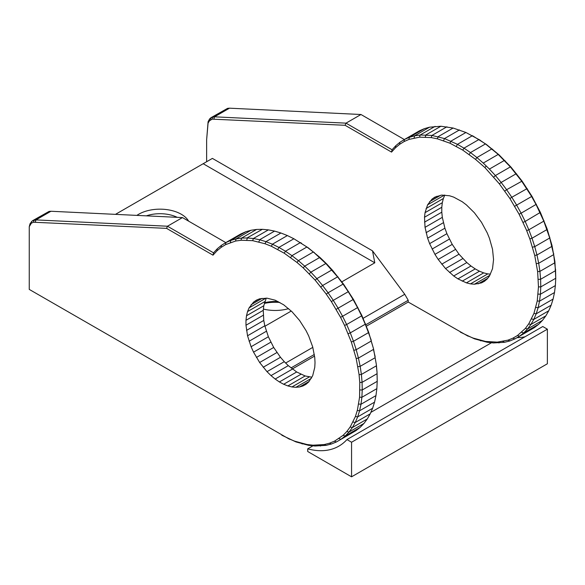 <?xml version="1.0" encoding="UTF-8"?>
<svg xmlns="http://www.w3.org/2000/svg" width="585" height="585" viewBox="0 0 585 585"><rect width="100%" height="100%" fill="white"/><g stroke="black" fill="none" stroke-linecap="round" stroke-linejoin="round"><path stroke-width="0.88" d="M279.879 302.482A30.135 17.396 0 0 0 264.361 303.418M264.53 302.752A26.881 15.517 180 0 1 278.109 301.575M177.255 217.335A26.881 15.517 0 0 0 167.5 214.322A26.881 15.517 0 0 0 167.361 214.3A26.881 15.517 0 0 0 165.189 214A26.881 15.517 0 0 0 164.897 213.964A26.881 15.517 0 0 0 161.599 213.73A26.881 15.517 0 0 0 160.97 213.715A26.881 15.517 0 0 0 158.235 213.737A26.881 15.517 0 0 0 157.416 213.774A26.881 15.517 0 0 0 155.296 213.942A26.881 15.517 0 0 0 154.484 214.03A26.881 15.517 0 0 0 146.36 215.843M206.637 161.723L206.637 139.713L208.092 121.724L209.613 118.909L210.958 117.702L214.505 116.824L229.481 108.181L227.587 108.349L212.611 117L212.136 119.135L209.43 120.854L208.07 123.121L206.637 139.713M245.978 325.231L247.543 335.768L264.815 325.794L263.776 320.434L263.257 310.342L245.978 320.317L245.978 325.231L263.257 315.256M264.815 325.794L268.369 336.755L273.692 347.468L280.471 357.289L284.281 361.676L267.001 371.658L259.645 362.503L253.546 352.155L251.089 346.729L247.543 335.768M311.907 377.208L305.136 375.958L296.683 371.98L288.288 365.632L284.281 361.676M372.499 250.833L374.802 262.804L203.178 163.72L212.392 158.396L372.499 250.833L404.754 294.284L408.206 300.266L408.206 302.043L466.779 335.432L473.155 338.086L485.579 341.443L497.308 342.13L508.036 340.141L512.935 338.152L517.484 335.519L525.396 328.39L528.884 323.637L533.951 313.406L537.227 301.012L538.471 286.884L537.63 271.579L534.727 255.44L529.995 239.36L526.478 230.095L519.092 214.227L509.915 198.534L499.407 183.909L484.885 167.544L475.525 159.376L462.706 150.074L449.923 143.193L437.514 138.857L431.196 137.585L419.46 137.175L408.944 139.427L404.118 141.548L399.65 144.312L395.57 147.698L391.533 152.093L345.106 125.292L212.136 119.135M434.947 254.365L429.624 243.652L427.613 238.161L444.892 228.187L446.903 233.678L452.227 244.391L434.947 254.365L438.18 259.426L445.536 268.581L453.704 275.981L457.938 278.877L466.399 282.855L470.486 283.871L474.406 284.222L481.484 282.891L484.541 281.231L487.21 278.943L489.448 276.061L492.519 268.69L493.557 259.557L492.519 249.225L489.448 238.307L487.21 232.837L481.484 222.285L474.406 212.786L466.399 204.896L462.194 201.715L453.704 197.123L449.551 195.77L441.726 195.076L434.947 197.072L432.081 199.054L436.893 196.275M427.613 238.161L425.039 227.331L442.318 217.357L444.892 228.187M432.081 199.054L427.613 204.808L425.039 212.669L424.513 217.24L425.039 227.331M288.595 308.639A30.135 17.396 180 0 1 263.404 309.077M374.802 262.804L341.808 281.853M203.178 163.72L115.464 214.359M264.939 326.233L291.25 311.044M136.883 215.39A30.135 17.396 180 0 1 153.818 209.532A30.135 17.396 180 0 1 154.725 209.43A30.135 17.396 180 0 1 157.109 209.24A30.135 17.396 180 0 1 158.023 209.196A30.135 17.396 180 0 1 161.087 209.174A30.135 17.396 180 0 1 161.796 209.196A30.135 17.396 180 0 1 165.489 209.452A30.135 17.396 180 0 1 165.818 209.488A30.135 17.396 180 0 1 168.253 209.832A30.135 17.396 180 0 1 168.414 209.854A30.135 17.396 180 0 1 188.626 221.152M408.944 139.427L409.368 137.307L414.604 135.822L420.44 135.003L431.942 135.435L444.49 138.572L457.455 144.334L472.424 135.683L486.325 144.4L499.034 154.842L511.019 167.142L522.091 181.087L531.962 196.297L540.379 212.377L547.114 228.911L551.999 245.466L554.902 261.605L555.75 278.263L555.567 270.387L553.681 254.629L549.717 237.993L543.801 221.152L536.087 204.553L531.275 195.917L521.601 181.043L510.369 166.9L497.915 154.155L485.886 144.254L479.386 139.8L465.916 132.488L453.119 128.027L440.9 126.243L429.58 127.179L424.344 128.663L419.445 130.813L404.476 139.464L409.368 137.307L424.344 128.663M484.921 280.91L481.484 282.891M487.656 278.365L478.091 283.893M489.835 275.308L474.406 284.222M470.486 283.871L487.766 273.897L490.442 274.131M487.766 273.897L483.678 272.881L466.399 282.855M483.678 272.881L479.473 271.206L462.194 281.18M479.473 271.206L475.217 268.903L457.938 278.877M475.217 268.903L470.983 265.999L453.704 275.981M452.227 244.391L459.006 254.212L466.823 262.555L470.983 265.999M466.823 262.555L449.551 272.53M429.624 201.642L440.637 195.28M427.613 204.808L444.454 195.083M462.815 258.599L445.536 268.581M426.077 208.501L443.35 198.527L444.783 195.083M459.006 254.212L441.726 264.186M425.039 212.669L442.318 202.688L443.35 198.527M455.459 249.451L438.18 259.426M424.513 217.24L441.792 207.265L442.318 202.688M424.513 222.154L441.792 212.18L441.792 207.265M441.792 212.18L442.318 217.357M449.36 239.104L432.081 249.078M446.903 233.678L429.624 243.652M426.077 232.691L443.35 222.717M213.883 118.974L214.505 116.824L346.006 123.15L360.982 114.506L229.481 108.181M227.587 108.349L210.958 117.702L210.644 119.771M404.345 139.537L360.982 114.506M345.106 125.292L346.006 123.15L392.082 149.753L395.796 145.702L399.935 142.265L404.476 139.464L404.118 141.548M414.107 137.965L414.604 135.822L429.58 127.179M419.555 137.168L420.132 135.011L435.108 126.367M425.266 137.036L425.931 134.886L440.9 126.243M431.196 137.585L431.942 135.435L446.918 126.791M437.309 138.799L438.15 136.671L453.119 128.027M443.569 140.671L444.49 138.572L459.466 129.928M449.923 143.193L450.94 141.131L465.916 132.488M456.337 146.352L457.455 144.334L463.978 148.151L478.954 139.508L480.051 140.144M462.772 150.118L463.978 148.151L470.479 152.568L485.455 143.925L486.457 144.495M469.185 154.469L470.479 152.568L476.914 157.548L491.89 148.904L492.804 149.402M475.525 159.376L476.914 157.548L483.239 163.069L498.215 154.418L499.034 154.842M483.239 163.069L489.411 169.08L504.387 160.436L505.118 160.765M489.411 169.08L495.393 175.551L510.369 166.9L511.019 167.142M493.74 177.123L495.393 175.551L501.148 182.432L516.124 173.789L516.687 173.935M499.407 183.909L501.148 182.432L506.625 189.694L522.091 181.087M504.811 191.061L506.625 189.694L511.802 197.269L527.195 188.553M509.915 198.534L511.802 197.269L516.643 205.123L531.962 196.297M514.683 206.271L516.643 205.123L521.111 213.196L536.365 204.253M519.092 214.227L521.111 213.196L525.184 221.437L540.379 212.377M523.1 222.351L525.184 221.437L528.825 229.795L543.801 221.152L543.97 220.618M526.69 230.592L528.825 229.795L532.021 238.212L546.99 229.569L547.114 228.911M529.842 238.892L532.021 238.212L534.741 246.636L549.717 237.993L549.798 237.217M532.525 247.192L534.741 246.636L536.971 255.009L551.947 246.358L551.999 245.466M534.727 255.44L536.971 255.009L538.705 263.272L553.681 254.629L553.71 253.612M536.43 263.594L538.705 263.272L539.918 271.381L554.894 262.738L554.902 261.605M537.63 271.579L539.918 271.381L540.613 279.272L555.582 270.628L555.589 269.385M538.31 279.359L540.613 279.272L540.774 286.906L555.75 278.263L555.384 285.575L540.416 294.218L539.524 301.173L554.5 292.529L555.384 285.575M538.471 286.884L540.774 286.906L540.416 294.218L538.112 294.094M537.235 300.946L539.524 301.173L538.112 307.717L553.088 299.074L554.5 292.529M535.845 307.403L538.112 307.717L536.196 313.816L551.165 305.173L553.088 299.074M533.951 313.406L536.196 313.816L533.776 319.417L548.752 310.774L551.165 305.173M531.568 318.935L533.776 319.417L530.873 324.492L545.849 315.849L548.752 310.774M528.708 323.936L530.873 324.492L527.509 329.011L542.485 320.368L545.849 315.849M525.396 328.39L527.509 329.011L523.707 332.938L538.675 324.295L542.485 320.368M521.644 332.258L523.707 332.938L519.48 336.243L534.456 327.6L538.675 324.295M517.484 335.519L519.48 336.243L514.866 338.92L534.456 327.6M512.935 338.152L514.866 338.92L509.901 340.938L504.606 342.283L493.565 342.949L487.115 342.254L474.508 338.847L460.344 332.141M285.655 363.036L312.807 347.366M363.095 318.328L404.754 294.284M306.386 383.987L302.95 385.968L306.006 384.308L308.675 382.02L312.69 375.702L314.759 367.387L315.022 362.634L314.759 357.581L312.69 346.876L308.675 335.914L306.006 330.547L299.557 320.441L291.952 311.681L283.659 304.792L275.169 300.193L267.001 298.167L259.645 298.818L256.413 300.149L253.546 302.131L249.078 307.885L265.919 298.16M332.485 270.219L331.834 269.977L316.858 278.628L322.613 285.509L337.582 276.866L325.852 263.513L313.779 252.347L306.92 247.002L293.889 238.76L308.31 247.864L320.244 257.692L326.584 263.842L332.675 270.445L343.556 284.164L353.428 299.374L361.844 315.454L368.579 331.987L373.537 348.865L376.367 364.682L377.054 372.462L377.215 381.34L377.047 373.705L362.078 382.349L362.239 389.983L377.215 381.34L377.193 381.822L376.85 388.652L361.874 397.295L360.989 404.25L375.965 395.606L376.85 388.652M29.25 226.673L30.076 223.653L32.424 220.779L35.97 219.901L50.946 211.258L49.052 211.426L34.076 220.077L33.462 222.249L31.356 223.17L29.25 226.673L29.25 289.407L288.244 438.509L294.621 441.163L307.045 444.52L313.012 445.2L324.28 444.549L329.501 443.218L334.671 441.075L343.11 435.335L346.861 431.467L350.349 426.714L355.417 416.483L357.398 410.085L359.578 397.193L359.775 382.436L359.022 374.173L356.185 358.517L351.307 341.962L344.565 325.428L340.55 317.304L331.381 301.604L326.006 293.78L315.205 280.2L303.22 267.893L296.99 262.453L284.237 253.195L271.389 246.27L265.027 243.748L252.661 240.662L241.283 240.238L235.565 241.042L225.583 244.625L221.108 247.389L217.028 250.775L212.998 255.17L166.571 228.369L33.447 222.227M359.578 397.193L361.874 397.295L361.903 396.805L362.239 389.983L359.936 389.961M377.054 372.462L376.36 365.815L361.384 374.459L362.078 382.349L359.775 382.436M376.367 364.682L375.139 357.706L360.17 366.349L361.384 374.459L359.088 374.656M320.873 286.986L322.613 285.509L328.09 292.771L343.066 284.12L337.582 276.866L338.152 277.012M358.7 404.023L360.989 404.25L359.578 410.794L374.554 402.151L375.965 395.606M375.168 356.689L373.413 349.435L358.437 358.086L360.17 366.349L357.896 366.671M326.276 294.138L328.09 292.771L333.267 300.346L348.243 291.703L343.066 284.12L343.556 284.164M326.584 263.842L325.852 263.513L310.876 272.157L316.858 278.628L315.205 280.2M373.464 348.543L371.175 341.07L356.207 349.713L358.437 358.086L356.185 358.517M331.381 301.604L333.267 300.346L338.108 308.2L353.084 299.557L348.243 291.703L348.66 291.63M357.311 410.48L359.578 410.794L357.654 416.893L372.63 408.242L374.554 402.151M371.263 340.294L368.455 332.646L353.486 341.289L356.207 349.713L353.983 350.269M336.148 309.348L338.108 308.2L342.576 316.273L357.552 307.63L353.084 299.557L353.428 299.374M320.5 257.919L319.681 257.495L304.705 266.146L310.876 272.157L309.311 273.817M368.579 331.987L368.455 332.646L365.267 324.229L350.291 332.872L353.486 341.289L351.307 341.962M340.55 317.304L342.576 316.273L346.649 324.514L361.618 315.871L357.552 307.63L357.83 307.33M355.417 416.483L357.654 416.893L355.241 422.494L370.21 413.851L372.63 408.242M344.565 325.428L346.649 324.514L350.049 332.317L350.291 332.872L348.155 333.669M365.435 323.695L365.267 324.229L361.618 315.871L361.844 315.454M314.269 252.479L313.355 251.981L298.379 260.625L304.705 266.146L303.22 267.893M353.033 422.012L355.241 422.494L352.338 427.569L367.314 418.926L370.21 413.851M307.922 247.572L306.92 247.002L291.944 255.645L298.379 260.625L296.99 262.453M309.121 381.442L299.557 386.97L302.95 385.968M301.516 243.221L300.419 242.585L285.443 251.228L291.944 255.645L290.643 257.546M247.009 237.971L262.365 229.32L256.574 229.444L241.598 238.088L247.009 237.971M350.174 427.013L352.338 427.569L348.974 432.088L363.95 423.445L367.314 418.926M287.381 235.565L280.932 233.005L265.956 241.649L272.405 244.208L287.381 235.565L293.889 238.76L278.913 247.411L285.443 251.228L284.237 253.195M246.731 240.113L247.389 237.963L253.407 238.512L268.383 229.868L262.365 229.32M256.574 229.444L251.045 230.256L236.069 238.899L241.598 238.088L241.02 240.245M311.3 378.385L295.871 387.299L299.557 386.97M271.389 246.27L272.405 244.208L278.913 247.411L277.802 249.429M252.661 240.662L253.407 238.512L259.608 239.748L274.584 231.104L268.383 229.868M251.045 230.256L245.81 231.74L230.834 240.384L236.069 238.899L235.565 241.042M346.861 431.467L348.974 432.088L345.165 436.015L360.141 427.372L363.95 423.445M258.775 241.876L259.857 239.821L265.956 241.649L265.027 243.748M280.932 233.005L274.584 231.104M245.81 231.74L240.91 233.89L225.934 242.541L230.834 240.384L230.41 242.504M309.231 376.974L291.952 386.948L295.871 387.299M35.305 222.051L35.97 219.901L167.471 226.227L213.547 252.83L217.262 248.779L221.401 245.342L225.934 242.541L225.583 244.625M343.11 435.335L345.165 436.015L340.945 439.32L355.921 430.677L360.141 427.372M266.248 298.16L263.776 305.765L263.257 310.342M305.136 375.958L287.864 385.932L291.952 386.948M258.351 299.352L253.546 302.131M263.776 305.765L246.504 315.746L245.978 320.317M338.942 438.596L340.945 439.32L336.331 441.997L355.921 430.677M262.102 298.357L251.089 304.719M264.815 301.604L247.543 311.578L246.504 315.746M300.931 374.283L283.659 384.257L287.864 385.932M225.81 242.614L182.447 217.583L50.946 211.258M249.078 307.885L247.543 311.578M246.504 330.408L263.776 320.434M334.401 441.229L336.331 441.997L331.366 444.015L326.064 445.36L315.03 446.026L308.58 445.331L295.973 441.924L281.809 435.218M296.683 371.98L279.403 381.954L283.659 384.257M292.449 369.077L275.169 379.051L279.403 381.954M249.078 341.238L266.351 331.264M251.089 346.729L268.369 336.755M288.288 365.632L271.016 375.607L275.169 379.051M253.546 352.155L270.826 342.181M271.016 375.607L267.001 371.658M273.692 347.468L256.413 357.442M276.924 352.528L259.645 362.503M263.192 367.263L280.471 357.289M32.424 220.779L49.052 211.426M166.571 228.369L167.471 226.227L182.447 217.583M31.546 221.496L31.356 223.17M212.998 255.17L213.547 252.83M217.262 248.779L217.028 250.775M221.401 245.342L221.108 247.389M331.366 444.015L329.501 443.218M326.064 445.36L324.28 444.549M320.478 446.033L318.774 445.207M314.642 446.019L313.012 445.2M308.58 445.331L307.045 444.52M302.343 443.964L300.895 443.167M295.973 441.924L294.621 441.163M289.509 439.233L288.244 438.509M208.092 121.724L208.07 123.121M209.613 118.909L209.43 120.854M392.082 149.753L391.533 152.093M395.796 145.702L395.57 147.698M399.935 142.265L399.65 144.312M486.062 166.228L484.885 167.544M509.901 340.938L508.036 340.141M504.606 342.283L502.815 341.472M499.02 342.956L497.308 342.13M493.177 342.942L491.554 342.123M487.115 342.254L485.579 341.443M480.885 340.887L479.437 340.09M474.508 338.847L473.155 338.086M468.044 336.156L466.779 335.432M408.206 300.266L365.83 324.733M314.306 354.481L291.037 367.914M292.303 368.959L314.547 356.111M366.378 326.189L408.206 302.043M346.956 439.576L542.77 326.525L547.377 329.187L547.377 363.768L351.563 476.819L351.563 442.238L346.956 439.576A97.739 56.431 60 0 1 338.883 446.128A97.739 56.431 60 0 1 307.71 448.841L307.71 451.503L351.563 476.819M491.466 342.752L370.846 412.388M312.931 445.828L307.71 448.841M517.067 337.647A97.739 56.431 -120 0 0 524.986 336.792M547.377 329.187L351.563 442.238"/></g></svg>
